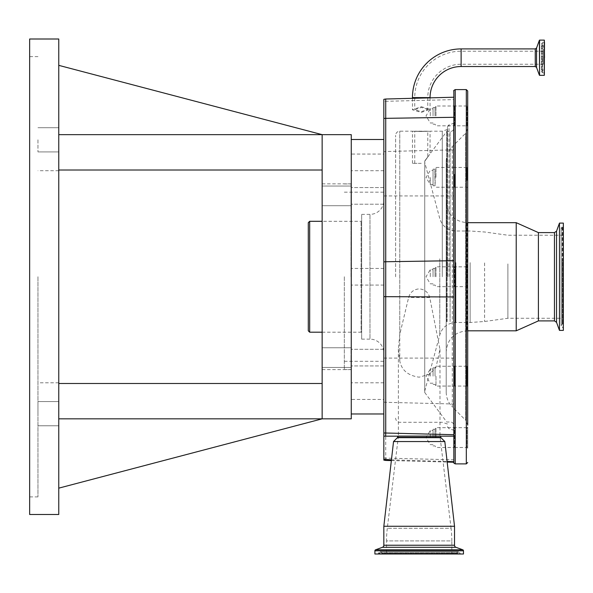 <?xml version="1.0" encoding="UTF-8"?>
<svg xmlns="http://www.w3.org/2000/svg" width="593" height="593" viewBox="0 0 593 593"><rect width="100%" height="100%" fill="white"/><g stroke="black" fill="none" stroke-linecap="round" stroke-linejoin="round"><path stroke-width="0.44" stroke-dasharray="2.96 2.22" d="M543.403 64.237L543.403 51.206L543.403 64.237L461.117 64.237L461.117 51.206L461.117 64.237A33.341 33.341 0 0 0 427.775 97.578L414.744 97.578L427.775 97.578L427.775 109.379L421.26 111.677L414.744 109.742L421.26 107.444L427.775 109.379M543.403 51.206L461.117 51.206A46.373 46.373 0 0 0 414.744 97.578L414.744 109.742M543.403 57.721L543.403 45.624L543.403 57.721M543.403 45.624L541.98 44.631L541.98 70.812L541.98 44.631L541.513 43.719L541.513 57.721L541.513 43.719L542.617 42.614L542.617 57.721L542.617 42.614L544.315 42.614L544.315 57.721L544.5 42.429L544.5 75.148M544.5 40.294L544.5 57.721M421.26 106.703L430.066 109.32L421.26 112.418L412.461 109.801L421.26 106.703M453.838 90.988L453.838 462.503M453.838 174.987L453.838 393.1L453.838 174.987M453.838 462.229L453.838 458.367L453.838 462.229M453.838 365.555L454.527 366.252L467.01 366.252L467.699 365.555L467.699 386.747L467.699 365.555L467.699 386.747L467.01 386.058L467.01 366.252L467.01 386.058L454.527 386.058L454.527 366.252L454.527 386.058L453.838 386.747L453.838 365.555L453.838 386.747M467.699 426.99L467.699 448.182L467.699 426.99L467.01 427.686L467.01 447.493L467.01 427.686L454.527 427.686L454.527 447.493L454.527 427.686L453.838 426.99L453.838 448.182L453.838 426.99M467.699 90.988L467.699 334.148M467.699 266.153L467.699 287.346L467.699 266.153L467.01 266.843L467.01 286.649L467.01 266.843L454.527 266.843L454.527 286.649L454.527 266.843L453.838 266.153L453.838 287.346L453.838 266.153M453.838 105.309L454.527 105.999L467.01 105.999L467.699 105.309L467.699 126.502L467.01 125.805L467.01 105.999L467.01 125.805L454.527 125.805L454.527 105.999L454.527 125.805L453.838 126.502L453.838 105.309L453.838 126.502M467.699 174.068L467.699 187.937L467.699 174.068M446.21 201.887L446.21 351.605L446.21 201.887C447.448 214.518 454.379 221.448 467.01 222.686L467.01 330.812L467.01 222.686L467.699 222.686L467.699 425.174L465.668 420.274L465.668 133.225L465.668 420.274L452.303 406.902L452.303 146.59L452.303 406.902C448.33 402.81 446.299 397.91 446.21 392.203L446.21 161.289L446.21 392.203M467.01 180.398L467.01 167.434L467.01 180.398M454.527 174.283L454.527 187.24L454.527 174.283M453.838 180.613L453.838 166.744L453.838 180.613M516.221 222.686L516.221 330.812M538.4 232.597L538.4 320.895M559.466 223.101L559.466 330.39M563.35 223.101L563.35 330.39M563.35 292.727L563.35 225.043L563.35 292.727M563.35 291.015L563.35 230.581L563.35 291.015M563.35 289.577L563.35 235.228L563.35 289.577M507.897 263.915L507.897 318.263L507.897 263.915M424.729 162.667L424.729 161.281C431.311 152.127 431.311 152.127 424.729 161.281C431.311 152.127 431.311 152.127 424.729 161.281L424.729 162.667M424.729 162.512L424.729 161.126C428.539 155.863 428.539 155.863 424.729 161.126C428.539 155.863 428.539 155.863 424.729 161.126L424.729 162.512M421.26 131.461C432.616 131.172 432.616 131.172 421.26 131.461C432.616 131.172 432.616 131.172 421.26 131.461C409.904 131.172 409.904 131.172 421.26 131.461C409.904 131.172 409.904 131.172 421.26 131.461M421.26 163.349L412.461 163.349L421.26 163.349M442.289 276.746L442.289 131.194L442.289 276.746M395.613 276.746L395.613 135.352L395.613 276.746M421.26 131.335C429.666 131.179 429.666 131.179 421.26 131.335C429.666 131.179 429.666 131.179 421.26 131.335C412.854 131.179 412.854 131.179 421.26 131.335C412.854 131.179 412.854 131.179 421.26 131.335M424.729 161.281L424.729 392.499L424.729 161.281M453.838 230.796L453.838 425.433L453.838 230.796M453.838 276.746L453.838 123.248L453.838 276.746M435.981 276.746L435.981 266.843L435.981 276.746M435.032 276.746L435.032 268.429L435.032 276.746M433.046 276.746L433.046 268.429L433.046 276.746M430.273 276.746L430.273 269.674L430.273 276.746M453.838 115.902L453.838 105.999L453.838 115.902M435.981 115.902L435.981 105.999L435.981 115.902M435.032 115.902L435.032 107.585L435.032 115.902M433.046 115.902L433.046 107.585L433.046 115.902M430.273 115.902L430.273 108.83L430.273 115.902M453.838 177.337L453.838 167.434L453.838 177.337M435.981 177.337L435.981 167.434L435.981 177.337M435.143 177.337C434.958 166.781 434.884 166.781 434.914 177.337L434.914 177.477C435.099 188.211 435.18 188.211 435.151 177.477L435.143 177.337C434.958 166.781 434.884 166.781 434.914 177.337M433.046 169.161L433.046 177.477L433.046 169.161L434.943 169.168L435.981 167.434L453.838 167.434M433.046 185.794L433.046 177.477L433.046 185.794L435.114 185.794L435.981 187.24L453.838 187.24M434.914 177.477C435.099 188.211 435.18 188.211 435.151 177.477M433.046 177.477L433.046 184.549L433.046 177.477M430.273 177.477L430.273 184.549L430.273 177.477M453.838 376.155L453.838 386.058L453.838 376.155M435.981 376.155L435.981 386.058L435.981 376.155M435.032 376.155L435.032 367.838L435.032 376.155M433.046 376.155L433.046 367.838L433.046 376.155M430.273 376.155L430.273 369.083L430.273 376.155M453.838 437.59L453.838 427.686L453.838 437.59M435.981 437.59L435.981 427.686L435.981 437.59M435.032 437.59L435.032 429.273L435.032 437.59M433.046 437.59L433.046 429.273L433.046 437.59M430.273 437.59L430.273 430.518L430.273 437.59M391.439 459.857L447.115 461.495M383.834 436.166L385.687 436.166M397.695 436.166L440.666 436.166L397.695 436.166M461.043 553.995L377.318 553.995L461.043 553.995A1.112 1.112 0 0 1 460.02 553.306L378.341 553.306L460.02 553.306L459.812 552.802L378.556 552.802L378.341 553.306A1.112 1.112 0 0 1 377.318 553.995M374.895 553.995L463.474 553.995M455.506 553.995A1.112 1.112 0 0 0 456.528 553.306L381.84 553.306L456.528 553.306L456.736 552.802A1.66 1.66 0 0 1 459.812 552.802L378.556 552.802A1.66 1.66 0 0 1 381.625 552.802L456.736 552.802L381.625 552.802L381.84 553.306A1.112 1.112 0 0 0 382.863 553.995L455.506 553.995L382.863 553.995M383.834 526.265L454.527 526.265M393.537 441.548L444.824 441.548M451.829 553.995L386.532 553.995L451.829 553.995L451.829 540.905L386.532 540.905L386.532 553.995M387.288 528.311A105.354 105.354 0 0 0 386.532 540.905L451.829 540.905A105.354 105.354 0 0 0 451.073 528.311L387.288 528.311L451.073 528.311L439.939 435.885L398.422 435.885L387.288 528.311M398.422 435.885L439.939 435.885M383.834 460.124L383.834 99.335M383.834 276.746L383.834 139.511L383.834 276.746M351.256 418.836L351.256 134.655M399.771 334.489L398.385 348.884L399.771 361.011C401.683 370.299 408.147 375.688 419.184 377.178L429.458 374.25L435.981 367.386L439.976 349.359L429.74 297.538C428.198 292.23 424.677 289.34 419.184 288.873C413.677 289.347 410.156 292.23 408.621 297.538L399.771 334.489L399.771 131.194L399.771 361.011M419.184 435.885L398.385 435.885L419.184 435.885M447.463 276.746L447.463 126.835L447.463 276.746M322.147 383.486L58.759 383.486L58.759 488.15L322.147 418.836L322.147 134.655L322.147 170.006L322.147 134.655L58.759 134.655L322.147 134.655L58.759 65.349L58.759 134.655L322.147 134.655M322.147 195.875L322.147 205.719L322.147 195.875M322.147 357.616L322.147 367.46L322.147 357.616M322.147 276.746L322.147 183.867L322.147 276.746M350.982 276.746L350.982 183.867L350.982 276.746M350.982 357.616L350.982 367.46L350.982 357.616M350.982 195.875L350.982 205.719L350.982 195.875M344.325 276.746L344.325 369.558L344.325 276.746M383.834 200.501L383.834 352.991L383.834 200.501A13.861 13.861 0 0 1 369.973 214.362L361.656 214.362L361.656 339.129L361.656 214.362M361.656 339.129L369.973 339.129L369.973 214.362L369.973 339.129A13.861 13.861 0 0 1 383.834 352.991M361.656 220.744L361.656 332.747L361.656 220.744A0.556 0.556 0 0 1 361.1 221.3L322.147 221.3M322.147 332.199L361.1 332.199L361.1 221.3L361.1 332.199A0.556 0.556 0 0 1 361.656 332.747M309.672 221.3L309.672 332.199M308.286 222.686L308.286 330.812M350.982 189.997L350.982 204.192L350.982 189.997M383.834 201.761L383.834 187.558L383.834 201.761M350.982 363.494L350.982 349.299L350.982 363.494M383.834 351.731L383.834 365.933L383.834 351.731M322.147 170.006L58.759 170.006L58.759 134.655L58.759 170.006M322.147 418.836L58.759 418.836L322.147 418.836L58.759 418.836L58.759 383.486M58.759 139.807L58.759 151.912L58.759 139.807M58.759 413.684L58.759 401.58L58.759 413.684M58.759 514.487L58.759 39.005M58.759 65.349L58.759 134.655M58.759 418.836L58.759 488.15M29.65 514.487L29.65 39.005M37.967 276.746L37.967 496.882L37.967 276.746M37.967 413.684L37.967 401.58L37.967 413.684M37.967 139.807L37.967 151.912L37.967 139.807M29.65 276.746L29.65 56.609L29.65 276.746M383.834 399.43L383.834 382.796L383.834 399.43L351.256 399.43L351.256 382.796L351.256 399.43M383.834 382.796L351.256 382.796M351.256 276.746L351.256 268.429L351.256 276.746M383.834 154.061L383.834 170.702L383.834 154.061L351.256 154.061L351.256 170.702L351.256 154.061M383.834 170.702L351.256 170.702M542.617 57.721L542.617 72.828L542.617 57.721M544.315 40.116L544.315 75.326M539.563 40.116L539.563 75.326M539.393 40.235L539.393 75.207M536.561 48.003L536.561 67.439M535.264 48.915L535.264 66.527M461.117 66.527L461.117 48.915M430.066 97.578L412.461 97.578M385.732 460.442L385.732 151.526L453.838 149.829M383.834 151.823A6.931 6.59 0 0 1 385.732 151.526L385.732 101.299L453.838 99.602M455.224 89.602L455.224 463.889M466.313 89.602L466.313 463.889M554.462 232.597L554.462 320.895M556.545 231.137L556.545 322.355M562.668 292.408L562.668 226.066L562.668 292.408M562.157 292.342L562.157 226.274L562.157 292.342M562.157 262.099L562.157 324.141L562.157 262.099M562.668 262.165L562.668 323.934L562.668 262.165M484.6 262.921L484.6 321.495L484.6 262.921M470.138 262.61L470.138 322.488L470.138 262.61M455.876 262.61L455.876 322.488L455.876 262.61M439.806 258.8L439.806 334.823L439.806 258.8M447.152 276.746L447.152 129.889L447.152 276.746M446.766 321.643L446.766 131.446L446.766 321.643M447.137 321.695L447.137 131.275L447.137 321.695M450.102 321.628L450.102 131.513L450.102 321.628M453.526 276.746L453.526 123.648L453.526 276.746M383.834 457.818A6.931 6.582 180 0 0 385.732 458.115L453.838 459.812M383.834 402.01A6.931 6.582 180 0 0 385.732 402.313L453.838 404.003M397.555 437.36L440.807 437.36M397.399 437.686L440.962 437.686M383.834 545.234L454.527 545.234M382.374 547.317L455.987 547.317M374.895 550.815L463.474 550.815M375.621 549.778L462.74 549.778M383.834 358.098L453.838 358.098M383.834 195.949L453.838 195.949M385.732 99.016L385.732 101.299A6.931 6.59 0 0 0 383.834 101.596M429.74 297.538L408.621 297.538M449.012 276.746L449.012 124.826L449.012 276.746M543.403 69.818L541.513 71.723L541.513 57.721L541.513 71.723L542.617 72.828L544.5 73.013M430.066 97.852L430.066 109.32M453.838 166.744L454.527 167.434L467.01 167.434L467.699 166.744M467.699 287.346L467.01 286.649L454.527 286.649L453.838 287.346M467.699 187.937L467.01 187.24L454.527 187.24L453.838 187.937M467.699 448.182L467.01 447.493L454.527 447.493L453.838 448.182M446.21 161.289C446.299 155.581 448.33 150.681 452.303 146.59L465.668 133.225L467.699 128.318M467.699 330.812L467.01 330.812C454.379 332.043 447.448 338.974 446.21 351.605M563.35 322.911L561.134 325.683L563.35 328.448M563.35 230.581L561.134 227.816L561.134 325.683L561.134 227.816L563.35 225.043M563.35 235.228L507.897 235.228L484.6 231.996L470.138 231.003L455.876 231.003C447.745 230.507 442.385 226.4 439.806 218.669L424.729 162.378M424.729 391.113L439.806 334.823C442.385 327.091 447.745 322.985 455.876 322.488L470.138 322.488L484.6 321.495L507.897 318.263L563.35 318.263M447.463 129.489L442.289 131.194L430.066 131.194L430.066 153.839L446.766 131.446L450.369 131.52C452.474 131.32 453.63 130.163 453.838 128.058M412.461 163.349L412.461 131.194L399.771 131.194C397.251 131.438 395.865 132.825 395.613 135.352M414.744 163.349L414.744 131.194L427.775 131.194L427.775 156.908L424.729 160.992M424.729 392.499L446.766 422.046L450.369 421.971C452.474 422.172 453.63 423.328 453.838 425.433M447.463 426.656L449.012 428.665L453.838 430.244M433.046 268.429L435.032 268.429L435.981 266.843L453.838 266.843M433.046 285.063L435.032 285.063L435.981 286.649L453.838 286.649M433.046 283.817L430.273 283.817L426.026 276.746L430.273 269.674L433.046 269.674M433.046 107.585L435.032 107.585L435.981 105.999L453.838 105.999M433.046 124.219L435.032 124.219L435.981 125.805L453.838 125.805M433.046 122.973L430.273 122.973L426.026 115.902L430.273 108.83L433.046 108.83M433.046 184.549L430.273 184.549L426.026 177.477L430.273 170.413L433.046 170.413M433.046 367.838L435.032 367.838L435.981 366.252L453.838 366.252M433.046 384.472L435.032 384.472L435.981 386.058L453.838 386.058M433.046 383.219L430.273 383.219L426.026 376.155L430.273 369.083L433.046 369.083M433.046 429.273L435.032 429.273L435.981 427.686L453.838 427.686M433.046 445.906L435.032 445.906L435.981 447.493L453.838 447.493M433.046 444.661L430.273 444.661L426.026 437.59L430.273 430.518L433.046 430.518M391.358 460.591L447.174 462.051M458.27 551.772L380.091 551.772L458.27 551.772M447.463 424.002L442.289 422.298L399.771 422.298C397.251 422.053 395.865 420.667 395.613 418.139M398.385 348.884L398.385 435.885M439.976 349.359L439.976 435.885M447.463 126.835L449.012 124.826L453.838 123.248M322.147 183.867L350.982 183.867M322.147 347.772L350.982 347.772L322.147 347.772M322.147 186.039L350.982 186.039L322.147 186.039M344.325 369.558L350.982 369.558M344.325 192.184L383.834 192.184M344.325 361.307L383.834 361.307M344.325 183.941L350.982 183.941M383.834 187.558L350.982 187.558L383.834 187.558M383.834 204.192L350.982 204.192L383.834 204.192M322.147 205.719L350.982 205.719L322.147 205.719M383.834 365.933L350.982 365.933L383.834 365.933M383.834 349.299L350.982 349.299L383.834 349.299M322.147 367.46L350.982 367.46L322.147 367.46M322.147 369.624L350.982 369.624M58.759 170.702L37.967 170.702M58.759 401.58L37.967 401.58L58.759 401.58M58.759 127.71L37.967 127.71L58.759 127.71M58.759 151.912L37.967 151.912L58.759 151.912M58.759 425.781L37.967 425.781L58.759 425.781M58.759 382.796L37.967 382.796M37.967 56.609L29.65 56.609M37.967 496.882L29.65 496.882M412.461 98.312L412.461 109.801M383.834 285.063L351.256 285.063L383.834 285.063M383.834 268.429L351.256 268.429L383.834 268.429"/><path stroke-width="0.89" d="M544.315 75.326L539.563 75.326L539.563 40.116L544.315 40.116L544.315 75.326L544.5 42.429M544.5 57.721L544.315 40.116M461.117 48.915L461.117 66.527A31.051 31.051 0 0 0 430.066 97.578L412.461 97.578A48.656 48.656 0 0 1 461.117 48.915L535.264 48.915L536.561 48.003L539.393 40.235L539.563 75.326M461.117 66.527L535.264 66.527L535.264 48.915M453.838 117.295L385.732 118.341A6.931 4.055 180 0 0 383.834 118.526L383.834 99.335L385.732 99.016L385.732 261.743L453.838 260.698L453.838 90.988C453.371 90.818 453.83 90.358 455.224 89.602L455.224 463.889C453.83 463.133 453.371 462.673 453.838 462.503L453.838 461.688L447.115 461.495M453.838 461.688L453.838 260.698M467.699 334.148L467.699 365.555M467.699 386.747L467.699 90.988L466.313 89.602L455.224 89.602M467.699 425.174L467.699 128.318L467.699 222.686L516.221 222.686L516.221 330.812L467.699 330.812M467.699 126.502L467.699 105.309M554.462 320.895L554.462 232.597L556.545 231.137L556.545 322.355L554.462 320.895L538.4 320.895L538.4 232.597L516.221 222.686M556.545 322.355L559.466 330.39L559.466 223.101L556.545 231.137M559.466 330.39L563.35 330.39L563.35 223.101L559.466 223.101M383.834 118.526L383.834 459.33L391.439 459.857M383.834 436.166L453.838 436.166L385.687 436.166L385.732 433.016L453.838 434.706M397.695 436.166L397.555 437.36A0.556 0.556 0 0 1 397.399 437.686L393.537 441.548L383.834 526.265L383.834 545.234A2.216 2.216 0 0 1 382.374 547.317L375.621 549.778A1.112 1.112 0 0 0 374.895 550.815L374.895 553.995L463.474 553.995L463.474 550.815L374.895 550.815M440.666 436.166L440.807 437.36L397.555 437.36M393.537 441.548L444.824 441.548L440.962 437.686A0.556 0.556 0 0 1 440.807 437.36M444.824 441.548L454.527 526.265L383.834 526.265M454.527 526.265L454.527 545.234L383.834 545.234M463.474 550.815A1.112 1.112 0 0 0 462.74 549.778L455.987 547.317A2.216 2.216 0 0 1 454.527 545.234M383.834 459.33L383.834 460.124L385.732 460.442L391.358 460.591M58.759 488.15L322.147 418.836L322.147 134.655L351.256 134.655L351.256 418.836L58.759 418.836M322.147 332.199L309.672 332.199L309.672 221.3L322.147 221.3M309.672 332.199L308.286 330.812L308.286 222.686L309.672 221.3M322.147 170.006L58.759 170.006M322.147 383.486L58.759 383.486M58.759 134.655L322.147 134.655L58.759 65.349M58.759 39.005L58.759 514.487L29.65 514.487L29.65 39.005L58.759 39.005M539.393 75.207L536.561 67.439L536.561 48.003M455.224 463.889L466.313 463.889L466.313 89.602M385.732 459.686L385.732 460.442M440.962 437.686L397.399 437.686M455.987 547.317L382.374 547.317M462.74 549.778L375.621 549.778M383.834 261.928A6.931 4.055 180 0 1 385.732 261.743L385.732 296.67L453.838 296.967M383.834 432.964A6.931 1.134 0 0 0 385.732 433.016L385.732 296.67A6.931 1.134 180 0 1 383.834 296.619M536.561 67.439L535.264 66.527M466.313 463.889L467.699 462.503M538.4 320.895L516.221 330.812M554.462 232.597L538.4 232.597M447.174 462.051L453.838 462.229M351.256 413.981L383.834 413.981M385.732 99.016L453.838 97.23M351.256 139.511L383.834 139.511M412.461 97.578L412.461 98.312"/></g></svg>
